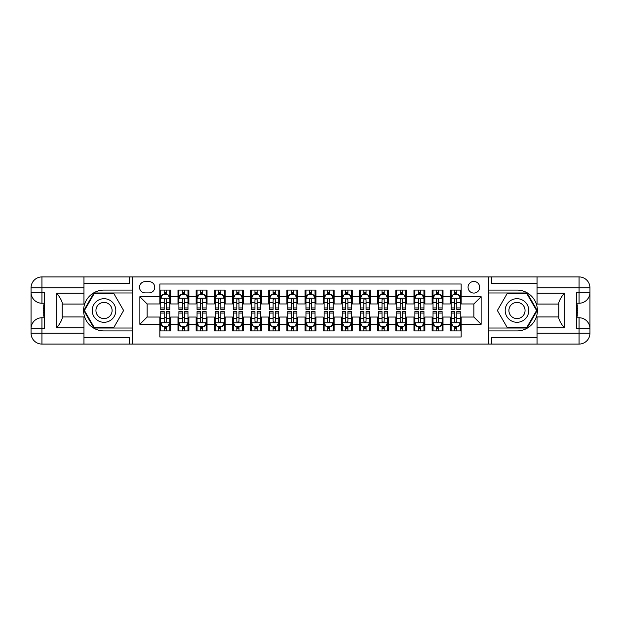 <?xml version="1.0" encoding="UTF-8"?>
<svg xmlns="http://www.w3.org/2000/svg" width="621" height="621" viewBox="0 0 621 621"><rect width="100%" height="100%" fill="white"/><g stroke="black" fill="none" stroke-linecap="round" stroke-linejoin="round"><path stroke-width="0.93" d="M473.87 281.46A5.806 5.806 0 0 0 468.055 287.267A5.806 5.806 0 0 0 473.87 293.073A5.806 5.806 0 0 0 479.676 287.267A5.806 5.806 0 0 0 473.87 281.46M83.959 337.545L129.347 337.545L129.347 344.081L537.041 344.081L537.041 333.19L579.059 333.19L579.059 328.649L576.335 328.649L576.335 292.351L579.059 292.351L579.059 287.81L537.041 287.81L537.041 293.166L564.264 293.166L564.264 327.834C561.361 324.108 559.544 320.964 558.822 318.402L558.822 302.598C559.544 300.036 561.361 296.892 564.264 293.166M461.162 290.077L450.272 290.077L450.272 296.706L443.006 296.706L443.006 303.964L450.272 303.964L450.272 296.706M443.006 296.706L443.006 290.077L432.115 290.077L432.115 296.706L424.857 296.706L424.857 303.964L432.115 303.964L432.115 296.706M424.857 296.706L424.857 290.077L413.966 290.077L413.966 296.706L406.708 296.706L406.708 303.964L413.966 303.964L413.966 296.706M406.708 296.706L406.708 290.077L395.818 290.077L395.818 296.706L388.552 296.706L388.552 303.964L395.818 303.964L395.818 296.706M388.552 296.706L388.552 290.077L377.661 290.077L377.661 296.706L370.403 296.706L370.403 303.964L377.661 303.964L377.661 296.706M370.403 296.706L370.403 290.077L359.512 290.077L359.512 296.706L352.247 296.706L352.247 303.964L359.512 303.964L359.512 296.706M352.247 296.706L352.247 290.077L341.356 290.077L341.356 296.706L334.098 296.706L334.098 303.964L341.356 303.964L341.356 296.706M334.098 296.706L334.098 290.077L323.207 290.077L323.207 296.706L315.949 296.706L315.949 303.964L323.207 303.964L323.207 296.706M315.949 296.706L315.949 290.077L305.051 290.077L305.051 296.706L297.793 296.706L297.793 303.964L305.051 303.964L305.051 296.706M297.793 296.706L297.793 290.077L286.902 290.077L286.902 296.706L279.644 296.706L279.644 303.964L286.902 303.964L286.902 296.706M279.644 296.706L279.644 290.077L268.753 290.077L268.753 296.706L261.488 296.706L261.488 303.964L268.753 303.964L268.753 296.706M261.488 296.706L261.488 290.077L250.597 290.077L250.597 296.706L243.339 296.706L243.339 303.964L250.597 303.964L250.597 296.706M243.339 296.706L243.339 290.077L232.448 290.077L232.448 296.706L225.182 296.706L225.182 303.964L232.448 303.964L232.448 296.706M225.182 296.706L225.182 290.077L214.292 290.077L214.292 296.706L207.034 296.706L207.034 303.964L214.292 303.964L214.292 296.706M207.034 296.706L207.034 290.077L196.143 290.077L196.143 296.706L188.885 296.706L188.885 303.964L196.143 303.964L196.143 296.706M188.885 296.706L188.885 290.077L177.994 290.077L177.994 303.964L170.728 303.964L170.728 290.077L159.838 290.077M159.838 330.923L170.728 330.923L170.728 317.036L177.994 317.036L177.994 330.923L188.885 330.923L188.885 317.036L196.143 317.036L196.143 324.294L188.885 324.294M196.143 324.294L196.143 330.923L207.034 330.923L207.034 317.036L214.292 317.036L214.292 324.294L207.034 324.294M214.292 324.294L214.292 330.923L225.182 330.923L225.182 317.036L232.448 317.036L232.448 324.294L225.182 324.294M232.448 324.294L232.448 330.923L243.339 330.923L243.339 317.036L250.597 317.036L250.597 324.294L243.339 324.294M250.597 324.294L250.597 330.923L261.488 330.923L261.488 317.036L268.753 317.036L268.753 324.294L261.488 324.294M268.753 324.294L268.753 330.923L279.644 330.923L279.644 317.036L286.902 317.036L286.902 324.294L279.644 324.294M286.902 324.294L286.902 330.923L297.793 330.923L297.793 317.036L305.051 317.036L305.051 324.294L297.793 324.294M305.051 324.294L305.051 330.923L315.949 330.923L315.949 317.036L323.207 317.036L323.207 324.294L315.949 324.294M323.207 324.294L323.207 330.923L334.098 330.923L334.098 317.036L341.356 317.036L341.356 324.294L334.098 324.294M341.356 324.294L341.356 330.923L352.247 330.923L352.247 317.036L359.512 317.036L359.512 324.294L352.247 324.294M359.512 324.294L359.512 330.923L370.403 330.923L370.403 317.036L377.661 317.036L377.661 324.294L370.403 324.294M377.661 324.294L377.661 330.923L388.552 330.923L388.552 317.036L395.818 317.036L395.818 324.294L388.552 324.294M395.818 324.294L395.818 330.923L406.708 330.923L406.708 317.036L413.966 317.036L413.966 324.294L406.708 324.294M413.966 324.294L413.966 330.923L424.857 330.923L424.857 317.036L432.115 317.036L432.115 324.294L424.857 324.294M432.115 324.294L432.115 330.923L443.006 330.923L443.006 317.036L450.272 317.036L450.272 324.294L443.006 324.294M145.135 292.895L149.125 292.895A5.628 5.628 0 0 0 154.753 287.267A5.628 5.628 0 0 0 149.125 281.639L145.135 281.639A5.628 5.628 0 0 0 139.508 287.267A5.628 5.628 0 0 0 145.135 292.895M537.041 283.455L491.653 283.455L491.653 276.919L488.393 276.919L488.393 344.081M488.393 276.919L83.959 276.919L83.959 287.81L41.941 287.81L41.941 292.351L44.665 292.351L44.665 328.649L41.941 328.649L41.941 333.19L83.959 333.19L83.959 327.834L56.736 327.834L56.736 293.166C59.639 296.892 61.456 300.036 62.178 302.598L62.178 318.402C61.456 320.964 59.639 324.108 56.736 327.834M132.607 344.081L132.607 276.919M461.162 296.706L461.162 283.999L159.838 283.999L159.838 303.964L147.13 303.964L147.13 317.036L159.838 317.036L159.838 337.001L461.162 337.001L461.162 317.036L473.87 317.036L473.87 303.964L461.162 303.964L461.162 296.706L481.128 296.706L481.128 324.294L461.162 324.294M159.838 324.294L139.872 324.294L139.872 296.706L159.838 296.706M450.272 324.294L450.272 330.923L461.162 330.923M159.838 294.618L160.746 294.618M164.192 294.618L166.374 294.618M169.82 294.618L170.728 294.618M159.838 303.785L160.746 303.785M164.192 303.785L166.374 303.785M169.82 303.785L170.728 303.785M159.838 317.215L160.746 317.215M164.192 317.215L166.374 317.215M169.82 317.215L170.728 317.215M159.838 326.382L160.746 326.382M164.192 326.382L166.374 326.382M169.82 326.382L170.728 326.382M177.994 303.785L178.895 303.785M182.349 303.785L184.522 303.785M187.977 303.785L188.885 303.785M177.994 294.618L178.895 294.618M182.349 294.618L184.522 294.618M187.977 294.618L188.885 294.618M177.994 317.215L178.895 317.215M182.349 317.215L184.522 317.215M187.977 317.215L188.885 317.215M177.994 326.382L178.895 326.382M182.349 326.382L184.522 326.382M187.977 326.382L188.885 326.382M196.143 317.215L197.051 317.215M200.498 317.215L202.679 317.215M206.125 317.215L207.034 317.215M196.143 326.382L197.051 326.382M200.498 326.382L202.679 326.382M206.125 326.382L207.034 326.382M196.143 294.618L197.051 294.618M200.498 294.618L202.679 294.618M206.125 294.618L207.034 294.618M196.143 303.785L197.051 303.785M200.498 303.785L202.679 303.785M206.125 303.785L207.034 303.785M214.292 317.215L215.2 317.215M218.654 317.215L220.828 317.215M224.274 317.215L225.182 317.215M214.292 326.382L215.2 326.382M218.654 326.382L220.828 326.382M224.274 326.382L225.182 326.382M214.292 294.618L215.2 294.618M218.654 294.618L220.828 294.618M224.274 294.618L225.182 294.618M214.292 303.785L215.2 303.785M218.654 303.785L220.828 303.785M224.274 303.785L225.182 303.785M232.448 317.215L233.356 317.215M236.803 317.215L238.984 317.215M242.431 317.215L243.339 317.215M232.448 326.382L233.356 326.382M236.803 326.382L238.984 326.382M242.431 326.382L243.339 326.382M232.448 294.618L233.356 294.618M236.803 294.618L238.984 294.618M242.431 294.618L243.339 294.618M232.448 303.785L233.356 303.785M236.803 303.785L238.984 303.785M242.431 303.785L243.339 303.785M250.597 317.215L251.505 317.215M254.952 317.215L257.133 317.215M260.579 317.215L261.488 317.215M250.597 326.382L251.505 326.382M254.952 326.382L257.133 326.382M260.579 326.382L261.488 326.382M250.597 294.618L251.505 294.618M254.952 294.618L257.133 294.618M260.579 294.618L261.488 294.618M250.597 303.785L251.505 303.785M254.952 303.785L257.133 303.785M260.579 303.785L261.488 303.785M268.753 317.215L269.661 317.215M273.108 317.215L275.282 317.215M278.736 317.215L279.644 317.215M268.753 326.382L269.661 326.382M273.108 326.382L275.282 326.382M278.736 326.382L279.644 326.382M268.753 294.618L269.661 294.618M273.108 294.618L275.282 294.618M278.736 294.618L279.644 294.618M268.753 303.785L269.661 303.785M273.108 303.785L275.282 303.785M278.736 303.785L279.644 303.785M286.902 317.215L287.81 317.215M291.257 317.215L293.438 317.215M296.885 317.215L297.793 317.215M286.902 326.382L287.81 326.382M291.257 326.382L293.438 326.382M296.885 326.382L297.793 326.382M286.902 294.618L287.81 294.618M291.257 294.618L293.438 294.618M296.885 294.618L297.793 294.618M286.902 303.785L287.81 303.785M291.257 303.785L293.438 303.785M296.885 303.785L297.793 303.785M305.051 317.215L305.959 317.215M309.413 317.215L311.587 317.215M315.041 317.215L315.949 317.215M305.051 326.382L305.959 326.382M309.413 326.382L311.587 326.382M315.041 326.382L315.949 326.382M305.051 294.618L305.959 294.618M309.413 294.618L311.587 294.618M315.041 294.618L315.949 294.618M305.051 303.785L305.959 303.785M309.413 303.785L311.587 303.785M315.041 303.785L315.949 303.785M323.207 317.215L324.115 317.215M327.562 317.215L329.743 317.215M333.19 317.215L334.098 317.215M323.207 326.382L324.115 326.382M327.562 326.382L329.743 326.382M333.19 326.382L334.098 326.382M323.207 294.618L324.115 294.618M327.562 294.618L329.743 294.618M333.19 294.618L334.098 294.618M323.207 303.785L324.115 303.785M327.562 303.785L329.743 303.785M333.19 303.785L334.098 303.785M341.356 317.215L342.264 317.215M345.718 317.215L347.892 317.215M351.339 317.215L352.247 317.215M341.356 326.382L342.264 326.382M345.718 326.382L347.892 326.382M351.339 326.382L352.247 326.382M341.356 294.618L342.264 294.618M345.718 294.618L347.892 294.618M351.339 294.618L352.247 294.618M341.356 303.785L342.264 303.785M345.718 303.785L347.892 303.785M351.339 303.785L352.247 303.785M359.512 317.215L360.421 317.215M363.867 317.215L366.048 317.215M369.495 317.215L370.403 317.215M359.512 326.382L360.421 326.382M363.867 326.382L366.048 326.382M369.495 326.382L370.403 326.382M359.512 294.618L360.421 294.618M363.867 294.618L366.048 294.618M369.495 294.618L370.403 294.618M359.512 303.785L360.421 303.785M363.867 303.785L366.048 303.785M369.495 303.785L370.403 303.785M377.661 317.215L378.569 317.215M382.016 317.215L384.197 317.215M387.644 317.215L388.552 317.215M377.661 326.382L378.569 326.382M382.016 326.382L384.197 326.382M387.644 326.382L388.552 326.382M377.661 294.618L378.569 294.618M382.016 294.618L384.197 294.618M387.644 294.618L388.552 294.618M377.661 303.785L378.569 303.785M382.016 303.785L384.197 303.785M387.644 303.785L388.552 303.785M395.818 317.215L396.726 317.215M400.172 317.215L402.346 317.215M405.8 317.215L406.708 317.215M395.818 326.382L396.726 326.382M400.172 326.382L402.346 326.382M405.8 326.382L406.708 326.382M395.818 294.618L396.726 294.618M400.172 294.618L402.346 294.618M405.8 294.618L406.708 294.618M395.818 303.785L396.726 303.785M400.172 303.785L402.346 303.785M405.8 303.785L406.708 303.785M413.966 317.215L414.875 317.215M418.321 317.215L420.502 317.215M423.949 317.215L424.857 317.215M413.966 326.382L414.875 326.382M418.321 326.382L420.502 326.382M423.949 326.382L424.857 326.382M413.966 294.618L414.875 294.618M418.321 294.618L420.502 294.618M423.949 294.618L424.857 294.618M413.966 303.785L414.875 303.785M418.321 303.785L420.502 303.785M423.949 303.785L424.857 303.785M432.115 317.215L433.023 317.215M436.478 317.215L438.651 317.215M442.105 317.215L443.006 317.215M432.115 326.382L433.023 326.382M436.478 326.382L438.651 326.382M442.105 326.382L443.006 326.382M432.115 294.618L433.023 294.618M436.478 294.618L438.651 294.618M442.105 294.618L443.006 294.618M432.115 303.785L433.023 303.785M436.478 303.785L438.651 303.785M442.105 303.785L443.006 303.785M450.272 317.215L451.18 317.215M454.626 317.215L456.808 317.215M460.254 317.215L461.162 317.215M450.272 326.382L451.18 326.382M454.626 326.382L456.808 326.382M460.254 326.382L461.162 326.382M450.272 294.618L451.18 294.618M454.626 294.618L456.808 294.618M460.254 294.618L461.162 294.618M450.272 303.785L451.18 303.785M454.626 303.785L456.808 303.785M460.254 303.785L461.162 303.785M147.13 303.964L139.872 296.706M147.13 317.036L139.872 324.294M481.128 296.706L473.87 303.964M481.128 324.294L473.87 317.036M166.374 292.437L164.192 292.437M169.82 307.931L166.374 307.931L166.374 309.413L169.82 309.413L169.82 298.336L168.004 294.711L162.562 294.711L160.746 298.336L160.746 309.413L164.192 309.413L164.192 307.931L160.746 307.931M160.746 298.336L160.746 290.077M169.82 298.336L169.82 290.077M164.192 294.711L164.192 290.077M166.374 290.077L166.374 294.711M166.374 307.931L166.374 299.702C165.652 298.297 164.922 298.297 164.192 299.702L164.192 307.931M164.192 328.563L166.374 328.563M160.746 313.069L164.192 313.069L164.192 311.587L160.746 311.587L160.746 322.664L162.562 326.289L168.004 326.289L169.82 322.664L169.82 311.587L166.374 311.587L166.374 313.069L169.82 313.069M169.82 322.664L169.82 330.923M160.746 322.664L160.746 330.923M166.374 326.289L166.374 330.923M164.192 330.923L164.192 326.289M164.192 313.069L164.192 321.298C164.922 322.703 165.644 322.703 166.374 321.298L166.374 313.069M109.917 300.285A11.799 11.799 0 0 0 93.802 304.6A11.799 11.799 0 0 0 98.118 320.715A11.799 11.799 0 0 0 114.241 316.399A11.799 11.799 0 0 0 109.917 300.285M108.062 303.506A8.081 8.081 0 0 0 97.023 306.464A8.081 8.081 0 0 0 99.981 317.494A8.081 8.081 0 0 0 111.019 314.536A8.081 8.081 0 0 0 108.062 303.506M113.822 327.469L94.221 327.469L84.425 310.5L94.221 293.531L113.822 293.531L123.618 310.5L113.822 327.469M522.882 300.285A11.799 11.799 0 0 0 506.759 304.6A11.799 11.799 0 0 0 511.083 320.715A11.799 11.799 0 0 0 527.198 316.399A11.799 11.799 0 0 0 522.882 300.285M521.019 303.506A8.081 8.081 0 0 0 509.981 306.464A8.081 8.081 0 0 0 512.938 317.494A8.081 8.081 0 0 0 523.977 314.536A8.081 8.081 0 0 0 521.019 303.506M526.779 327.469L507.178 327.469L497.382 310.5L507.178 293.531L526.779 293.531L536.575 310.5L526.779 327.469M132.428 276.919L132.428 290.077L104.017 290.077A20.423 20.423 0 0 0 83.602 310.5A20.423 20.423 0 0 0 104.017 330.923L132.428 330.923L132.428 344.081M56.736 293.166L83.959 293.166L83.959 287.81M83.959 293.166L83.959 304.057L62.178 304.057M83.959 333.19L83.959 344.081L41.941 344.081A10.891 10.891 0 0 1 31.05 333.19L31.05 287.81A10.891 10.891 0 0 1 41.941 276.919L83.959 276.919M132.428 290.077L132.428 292.98L93.911 292.98L83.796 310.5L93.911 328.02L132.428 328.02L132.428 292.98M132.428 328.02L132.428 330.923M62.178 316.943L83.959 316.943L83.959 327.834M129.347 344.081L83.959 344.081M31.05 328.649A10.891 10.891 0 0 1 41.941 317.758A10.891 10.891 0 0 0 31.05 328.649L41.941 328.649L41.941 317.758L44.665 317.758M44.665 303.242L41.941 303.242L41.941 292.351L31.05 292.351A10.891 10.891 0 0 0 41.941 303.242A10.891 10.891 0 0 1 31.05 292.351M129.347 276.919L129.347 283.455L83.959 283.455M44.665 304.911L43.214 304.911L43.214 312.099L44.665 312.099M43.214 310.415L44.665 310.415M43.214 308.412L44.665 308.412M43.214 308.078L44.665 308.078M43.214 312.099L43.214 316.089L44.665 316.089M43.214 312.456L44.665 312.456M488.572 344.081L488.572 330.923L516.982 330.923A20.423 20.423 0 0 0 537.398 310.5A20.423 20.423 0 0 0 516.982 290.077L488.572 290.077L488.572 276.919M564.264 327.834L537.041 327.834L537.041 333.19M537.041 327.834L537.041 316.943L558.822 316.943M537.041 287.81L537.041 276.919L579.059 276.919A10.891 10.891 0 0 1 589.95 287.81L589.95 333.19A10.891 10.891 0 0 1 579.059 344.081L537.041 344.081M488.572 330.923L488.572 328.02L527.089 328.02L537.204 310.5L527.089 292.98L488.572 292.98L488.572 328.02M488.572 292.98L488.572 290.077M558.822 304.057L537.041 304.057L537.041 293.166M491.653 276.919L537.041 276.919M589.95 292.351A10.891 10.891 0 0 1 579.059 303.242A10.891 10.891 0 0 0 589.95 292.351L579.059 292.351L579.059 303.242L576.335 303.242M576.335 317.758L579.059 317.758L579.059 328.649L589.95 328.649A10.891 10.891 0 0 0 579.059 317.758A10.891 10.891 0 0 1 589.95 328.649M491.653 344.081L491.653 337.545L537.041 337.545M576.335 316.089L577.786 316.089L577.786 308.901L576.335 308.901M577.786 310.585L576.335 310.585M577.786 312.588L576.335 312.588M577.786 312.922L576.335 312.922M577.786 308.901L577.786 304.911L576.335 304.911M577.786 308.544L576.335 308.544M184.522 292.437L182.349 292.437M187.977 307.931L184.522 307.931L184.522 309.413L187.977 309.413L187.977 298.336L186.16 294.711L180.711 294.711L178.895 298.336L178.895 309.413L182.349 309.413L182.349 307.931L178.895 307.931M178.895 298.336L178.895 290.077M187.977 298.336L187.977 290.077M182.349 294.711L182.349 290.077M184.522 290.077L184.522 294.711M184.522 307.931L184.522 299.702C183.8 298.297 183.071 298.297 182.349 299.702L182.349 307.931M202.679 292.437L200.498 292.437M206.125 307.931L202.679 307.931L202.679 309.413L206.125 309.413L206.125 298.336L204.309 294.711L198.867 294.711L197.051 298.336L197.051 309.413L200.498 309.413L200.498 307.931L197.051 307.931M197.051 298.336L197.051 290.077M206.125 298.336L206.125 290.077M200.498 294.711L200.498 290.077M202.679 290.077L202.679 294.711M202.679 307.931L202.679 299.702C201.949 298.297 201.227 298.297 200.498 299.702L200.498 307.931M220.828 292.437L218.654 292.437M224.274 307.931L220.828 307.931L220.828 309.413L224.274 309.413L224.274 298.336L222.465 294.711L217.016 294.711L215.2 298.336L215.2 309.413L218.654 309.413L218.654 307.931L215.2 307.931M215.2 298.336L215.2 290.077M224.274 298.336L224.274 290.077M218.654 294.711L218.654 290.077M220.828 290.077L220.828 294.711M220.828 307.931L220.828 299.702C220.106 298.297 219.376 298.297 218.654 299.702L218.654 307.931M238.984 292.437L236.803 292.437M242.431 307.931L238.984 307.931L238.984 309.413L242.431 309.413L242.431 298.336L240.614 294.711L235.173 294.711L233.356 298.336L233.356 309.413L236.803 309.413L236.803 307.931L233.356 307.931M233.356 298.336L233.356 290.077M242.431 298.336L242.431 290.077M236.803 294.711L236.803 290.077M238.984 290.077L238.984 294.711M238.984 307.931L238.984 299.702C238.254 298.297 237.532 298.297 236.803 299.702L236.803 307.931M182.349 328.563L184.522 328.563M178.895 313.069L182.349 313.069L182.349 311.587L178.895 311.587L178.895 322.664L180.711 326.289L186.16 326.289L187.977 322.664L187.977 311.587L184.522 311.587L184.522 313.069L187.977 313.069M187.977 322.664L187.977 330.923M178.895 322.664L178.895 330.923M184.522 326.289L184.522 330.923M182.349 330.923L182.349 326.289M182.349 313.069L182.349 321.298C183.071 322.703 183.8 322.703 184.522 321.298L184.522 313.069M200.498 328.563L202.679 328.563M197.051 313.069L200.498 313.069L200.498 311.587L197.051 311.587L197.051 322.664L198.867 326.289L204.309 326.289L206.125 322.664L206.125 311.587L202.679 311.587L202.679 313.069L206.125 313.069M206.125 322.664L206.125 330.923M197.051 322.664L197.051 330.923M202.679 326.289L202.679 330.923M200.498 330.923L200.498 326.289M200.498 313.069L200.498 321.298C201.227 322.703 201.949 322.703 202.679 321.298L202.679 313.069M218.654 328.563L220.828 328.563M215.2 313.069L218.654 313.069L218.654 311.587L215.2 311.587L215.2 322.664L217.016 326.289L222.465 326.289L224.274 322.664L224.274 311.587L220.828 311.587L220.828 313.069L224.274 313.069M224.274 322.664L224.274 330.923M215.2 322.664L215.2 330.923M220.828 326.289L220.828 330.923M218.654 330.923L218.654 326.289M218.654 313.069L218.654 321.298C219.376 322.703 220.106 322.703 220.828 321.298L220.828 313.069M236.803 328.563L238.984 328.563M233.356 313.069L236.803 313.069L236.803 311.587L233.356 311.587L233.356 322.664L235.173 326.289L240.614 326.289L242.431 322.664L242.431 311.587L238.984 311.587L238.984 313.069L242.431 313.069M242.431 322.664L242.431 330.923M233.356 322.664L233.356 330.923M238.984 326.289L238.984 330.923M236.803 330.923L236.803 326.289M236.803 313.069L236.803 321.298C237.525 322.703 238.254 322.703 238.984 321.298L238.984 313.069M257.133 292.437L254.952 292.437M260.579 307.931L257.133 307.931L257.133 309.413L260.579 309.413L260.579 298.336L258.763 294.711L253.321 294.711L251.505 298.336L251.505 309.413L254.952 309.413L254.952 307.931L251.505 307.931M251.505 298.336L251.505 290.077M260.579 298.336L260.579 290.077M254.952 294.711L254.952 290.077M257.133 290.077L257.133 294.711M257.133 307.931L257.133 299.702C256.411 298.297 255.681 298.297 254.952 299.702L254.952 307.931M254.952 328.563L257.133 328.563M251.505 313.069L254.952 313.069L254.952 311.587L251.505 311.587L251.505 322.664L253.321 326.289L258.763 326.289L260.579 322.664L260.579 311.587L257.133 311.587L257.133 313.069L260.579 313.069M260.579 322.664L260.579 330.923M251.505 322.664L251.505 330.923M257.133 326.289L257.133 330.923M254.952 330.923L254.952 326.289M254.952 313.069L254.952 321.298C255.681 322.703 256.403 322.703 257.133 321.298L257.133 313.069M275.282 292.437L273.108 292.437M278.736 307.931L275.282 307.931L275.282 309.413L278.736 309.413L278.736 298.336L276.919 294.711L271.47 294.711L269.661 298.336L269.661 309.413L273.108 309.413L273.108 307.931L269.661 307.931M269.661 298.336L269.661 290.077M278.736 298.336L278.736 290.077M273.108 294.711L273.108 290.077M275.282 290.077L275.282 294.711M275.282 307.931L275.282 299.702C274.56 298.297 273.838 298.297 273.108 299.702L273.108 307.931M273.108 328.563L275.282 328.563M269.661 313.069L273.108 313.069L273.108 311.587L269.661 311.587L269.661 322.664L271.47 326.289L276.919 326.289L278.736 322.664L278.736 311.587L275.282 311.587L275.282 313.069L278.736 313.069M278.736 322.664L278.736 330.923M269.661 322.664L269.661 330.923M275.282 326.289L275.282 330.923M273.108 330.923L273.108 326.289M273.108 313.069L273.108 321.298C273.83 322.703 274.56 322.703 275.282 321.298L275.282 313.069M293.438 292.437L291.257 292.437M296.885 307.931L293.438 307.931L293.438 309.413L296.885 309.413L296.885 298.336L295.068 294.711L289.627 294.711L287.81 298.336L287.81 309.413L291.257 309.413L291.257 307.931L287.81 307.931M287.81 298.336L287.81 290.077M296.885 298.336L296.885 290.077M291.257 294.711L291.257 290.077M293.438 290.077L293.438 294.711M293.438 307.931L293.438 299.702C292.708 298.297 291.986 298.297 291.257 299.702L291.257 307.931M291.257 328.563L293.438 328.563M287.81 313.069L291.257 313.069L291.257 311.587L287.81 311.587L287.81 322.664L289.627 326.289L295.068 326.289L296.885 322.664L296.885 311.587L293.438 311.587L293.438 313.069L296.885 313.069M296.885 322.664L296.885 330.923M287.81 322.664L287.81 330.923M293.438 326.289L293.438 330.923M291.257 330.923L291.257 326.289M291.257 313.069L291.257 321.298C291.986 322.703 292.708 322.703 293.438 321.298L293.438 313.069M311.587 292.437L309.413 292.437M315.041 307.931L311.587 307.931L311.587 309.413L315.041 309.413L315.041 298.336L313.225 294.711L307.775 294.711L305.959 298.336L305.959 309.413L309.413 309.413L309.413 307.931L305.959 307.931M305.959 298.336L305.959 290.077M315.041 298.336L315.041 290.077M309.413 294.711L309.413 290.077M311.587 290.077L311.587 294.711M311.587 307.931L311.587 299.702C310.865 298.297 310.135 298.297 309.413 299.702L309.413 307.931M309.413 328.563L311.587 328.563M305.959 313.069L309.413 313.069L309.413 311.587L305.959 311.587L305.959 322.664L307.775 326.289L313.225 326.289L315.041 322.664L315.041 311.587L311.587 311.587L311.587 313.069L315.041 313.069M315.041 322.664L315.041 330.923M305.959 322.664L305.959 330.923M311.587 326.289L311.587 330.923M309.413 330.923L309.413 326.289M309.413 313.069L309.413 321.298C310.135 322.703 310.865 322.703 311.587 321.298L311.587 313.069M329.743 292.437L327.562 292.437M333.19 307.931L329.743 307.931L329.743 309.413L333.19 309.413L333.19 298.336L331.373 294.711L325.932 294.711L324.115 298.336L324.115 309.413L327.562 309.413L327.562 307.931L324.115 307.931M324.115 298.336L324.115 290.077M333.19 298.336L333.19 290.077M327.562 294.711L327.562 290.077M329.743 290.077L329.743 294.711M329.743 307.931L329.743 299.702C329.014 298.297 328.292 298.297 327.562 299.702L327.562 307.931M327.562 328.563L329.743 328.563M324.115 313.069L327.562 313.069L327.562 311.587L324.115 311.587L324.115 322.664L325.932 326.289L331.373 326.289L333.19 322.664L333.19 311.587L329.743 311.587L329.743 313.069L333.19 313.069M333.19 322.664L333.19 330.923M324.115 322.664L324.115 330.923M329.743 326.289L329.743 330.923M327.562 330.923L327.562 326.289M327.562 313.069L327.562 321.298C328.292 322.703 329.014 322.703 329.743 321.298L329.743 313.069M347.892 292.437L345.718 292.437M351.339 307.931L347.892 307.931L347.892 309.413L351.339 309.413L351.339 298.336L349.53 294.711L344.081 294.711L342.264 298.336L342.264 309.413L345.718 309.413L345.718 307.931L342.264 307.931M342.264 298.336L342.264 290.077M351.339 298.336L351.339 290.077M345.718 294.711L345.718 290.077M347.892 290.077L347.892 294.711M347.892 307.931L347.892 299.702C347.17 298.297 346.44 298.297 345.718 299.702L345.718 307.931M345.718 328.563L347.892 328.563M342.264 313.069L345.718 313.069L345.718 311.587L342.264 311.587L342.264 322.664L344.081 326.289L349.53 326.289L351.339 322.664L351.339 311.587L347.892 311.587L347.892 313.069L351.339 313.069M351.339 322.664L351.339 330.923M342.264 322.664L342.264 330.923M347.892 326.289L347.892 330.923M345.718 330.923L345.718 326.289M345.718 313.069L345.718 321.298C346.44 322.703 347.162 322.703 347.892 321.298L347.892 313.069M366.048 292.437L363.867 292.437M369.495 307.931L366.048 307.931L366.048 309.413L369.495 309.413L369.495 298.336L367.679 294.711L362.237 294.711L360.421 298.336L360.421 309.413L363.867 309.413L363.867 307.931L360.421 307.931M360.421 298.336L360.421 290.077M369.495 298.336L369.495 290.077M363.867 294.711L363.867 290.077M366.048 290.077L366.048 294.711M366.048 307.931L366.048 299.702C365.319 298.297 364.597 298.297 363.867 299.702L363.867 307.931M363.867 328.563L366.048 328.563M360.421 313.069L363.867 313.069L363.867 311.587L360.421 311.587L360.421 322.664L362.237 326.289L367.679 326.289L369.495 322.664L369.495 311.587L366.048 311.587L366.048 313.069L369.495 313.069M369.495 322.664L369.495 330.923M360.421 322.664L360.421 330.923M366.048 326.289L366.048 330.923M363.867 330.923L363.867 326.289M363.867 313.069L363.867 321.298C364.589 322.703 365.319 322.703 366.048 321.298L366.048 313.069M384.197 292.437L382.016 292.437M387.644 307.931L384.197 307.931L384.197 309.413L387.644 309.413L387.644 298.336L385.827 294.711L380.386 294.711L378.569 298.336L378.569 309.413L382.016 309.413L382.016 307.931L378.569 307.931M378.569 298.336L378.569 290.077M387.644 298.336L387.644 290.077M382.016 294.711L382.016 290.077M384.197 290.077L384.197 294.711M384.197 307.931L384.197 299.702C383.475 298.297 382.746 298.297 382.016 299.702L382.016 307.931M382.016 328.563L384.197 328.563M378.569 313.069L382.016 313.069L382.016 311.587L378.569 311.587L378.569 322.664L380.386 326.289L385.827 326.289L387.644 322.664L387.644 311.587L384.197 311.587L384.197 313.069L387.644 313.069M387.644 322.664L387.644 330.923M378.569 322.664L378.569 330.923M384.197 326.289L384.197 330.923M382.016 330.923L382.016 326.289M382.016 313.069L382.016 321.298C382.746 322.703 383.467 322.703 384.197 321.298L384.197 313.069M402.346 292.437L400.172 292.437M405.8 307.931L402.346 307.931L402.346 309.413L405.8 309.413L405.8 298.336L403.984 294.711L398.535 294.711L396.726 298.336L396.726 309.413L400.172 309.413L400.172 307.931L396.726 307.931M396.726 298.336L396.726 290.077M405.8 298.336L405.8 290.077M400.172 294.711L400.172 290.077M402.346 290.077L402.346 294.711M402.346 307.931L402.346 299.702C401.624 298.297 400.894 298.297 400.172 299.702L400.172 307.931M400.172 328.563L402.346 328.563M396.726 313.069L400.172 313.069L400.172 311.587L396.726 311.587L396.726 322.664L398.535 326.289L403.984 326.289L405.8 322.664L405.8 311.587L402.346 311.587L402.346 313.069L405.8 313.069M405.8 322.664L405.8 330.923M396.726 322.664L396.726 330.923M402.346 326.289L402.346 330.923M400.172 330.923L400.172 326.289M400.172 313.069L400.172 321.298C400.894 322.703 401.624 322.703 402.346 321.298L402.346 313.069M420.502 292.437L418.321 292.437M423.949 307.931L420.502 307.931L420.502 309.413L423.949 309.413L423.949 298.336L422.133 294.711L416.691 294.711L414.875 298.336L414.875 309.413L418.321 309.413L418.321 307.931L414.875 307.931M414.875 298.336L414.875 290.077M423.949 298.336L423.949 290.077M418.321 294.711L418.321 290.077M420.502 290.077L420.502 294.711M420.502 307.931L420.502 299.702C419.773 298.297 419.051 298.297 418.321 299.702L418.321 307.931M418.321 328.563L420.502 328.563M414.875 313.069L418.321 313.069L418.321 311.587L414.875 311.587L414.875 322.664L416.691 326.289L422.133 326.289L423.949 322.664L423.949 311.587L420.502 311.587L420.502 313.069L423.949 313.069M423.949 322.664L423.949 330.923M414.875 322.664L414.875 330.923M420.502 326.289L420.502 330.923M418.321 330.923L418.321 326.289M418.321 313.069L418.321 321.298C419.051 322.703 419.773 322.703 420.502 321.298L420.502 313.069M438.651 292.437L436.478 292.437M442.105 307.931L438.651 307.931L438.651 309.413L442.105 309.413L442.105 298.336L440.289 294.711L434.84 294.711L433.023 298.336L433.023 309.413L436.478 309.413L436.478 307.931L433.023 307.931M433.023 298.336L433.023 290.077M442.105 298.336L442.105 290.077M436.478 294.711L436.478 290.077M438.651 290.077L438.651 294.711M438.651 307.931L438.651 299.702C437.929 298.297 437.2 298.297 436.478 299.702L436.478 307.931M436.478 328.563L438.651 328.563M433.023 313.069L436.478 313.069L436.478 311.587L433.023 311.587L433.023 322.664L434.84 326.289L440.289 326.289L442.105 322.664L442.105 311.587L438.651 311.587L438.651 313.069L442.105 313.069M442.105 322.664L442.105 330.923M433.023 322.664L433.023 330.923M438.651 326.289L438.651 330.923M436.478 330.923L436.478 326.289M436.478 313.069L436.478 321.298C437.2 322.703 437.929 322.703 438.651 321.298L438.651 313.069M456.808 292.437L454.626 292.437M460.254 307.931L456.808 307.931L456.808 309.413L460.254 309.413L460.254 298.336L458.438 294.711L452.996 294.711L451.18 298.336L451.18 309.413L454.626 309.413L454.626 307.931L451.18 307.931M451.18 298.336L451.18 290.077M460.254 298.336L460.254 290.077M454.626 294.711L454.626 290.077M456.808 290.077L456.808 294.711M456.808 307.931L456.808 299.702C456.078 298.297 455.356 298.297 454.626 299.702L454.626 307.931M454.626 328.563L456.808 328.563M451.18 313.069L454.626 313.069L454.626 311.587L451.18 311.587L451.18 322.664L452.996 326.289L458.438 326.289L460.254 322.664L460.254 311.587L456.808 311.587L456.808 313.069L460.254 313.069M460.254 322.664L460.254 330.923M451.18 322.664L451.18 330.923M456.808 326.289L456.808 330.923M454.626 330.923L454.626 326.289M454.626 313.069L454.626 321.298C455.348 322.703 456.078 322.703 456.808 321.298L456.808 313.069M177.994 324.294L170.728 324.294M177.994 296.706L170.728 296.706M169.774 298.251L160.792 298.251M160.746 295.705L162.065 295.705M168.508 295.705L169.82 295.705M164.192 302.543L160.746 302.543M169.82 302.543L166.374 302.543M166.374 293.593L164.192 293.593M160.792 322.749L169.774 322.749M169.82 325.295L168.508 325.295M162.065 325.295L160.746 325.295M166.374 318.457L169.82 318.457M160.746 318.457L164.192 318.457M164.192 327.407L166.374 327.407M41.941 276.919A10.891 10.891 0 0 0 31.05 287.81L41.941 287.81L41.941 276.919M41.941 344.081L41.941 333.19L31.05 333.19A10.891 10.891 0 0 0 41.941 344.081M579.059 344.081A10.891 10.891 0 0 0 589.95 333.19L579.059 333.19L579.059 344.081M579.059 276.919L579.059 287.81L589.95 287.81A10.891 10.891 0 0 0 579.059 276.919M187.93 298.251L178.941 298.251M178.895 295.705L180.214 295.705M186.657 295.705L187.977 295.705M182.349 302.543L178.895 302.543M187.977 302.543L184.522 302.543M184.522 293.593L182.349 293.593M206.079 298.251L197.098 298.251M197.051 295.705L198.363 295.705M204.814 295.705L206.125 295.705M200.498 302.543L197.051 302.543M206.125 302.543L202.679 302.543M202.679 293.593L200.498 293.593M224.235 298.251L215.246 298.251M215.2 295.705L216.519 295.705M222.962 295.705L224.274 295.705M218.654 302.543L215.2 302.543M224.274 302.543L220.828 302.543M220.828 293.593L218.654 293.593M242.384 298.251L233.403 298.251M233.356 295.705L234.668 295.705M241.111 295.705L242.431 295.705M236.803 302.543L233.356 302.543M242.431 302.543L238.984 302.543M238.984 293.593L236.803 293.593M178.941 322.749L187.93 322.749M187.977 325.295L186.657 325.295M180.214 325.295L178.895 325.295M184.522 318.457L187.977 318.457M178.895 318.457L182.349 318.457M182.349 327.407L184.522 327.407M197.098 322.749L206.079 322.749M206.125 325.295L204.814 325.295M198.363 325.295L197.051 325.295M202.679 318.457L206.125 318.457M197.051 318.457L200.498 318.457M200.498 327.407L202.679 327.407M215.246 322.749L224.235 322.749M224.274 325.295L222.962 325.295M216.519 325.295L215.2 325.295M220.828 318.457L224.274 318.457M215.2 318.457L218.654 318.457M218.654 327.407L220.828 327.407M233.403 322.749L242.384 322.749M242.431 325.295L241.111 325.295M234.668 325.295L233.356 325.295M238.984 318.457L242.431 318.457M233.356 318.457L236.803 318.457M236.803 327.407L238.984 327.407M260.533 298.251L251.552 298.251M251.505 295.705L252.825 295.705M259.267 295.705L260.579 295.705M254.952 302.543L251.505 302.543M260.579 302.543L257.133 302.543M257.133 293.593L254.952 293.593M251.552 322.749L260.533 322.749M260.579 325.295L259.267 325.295M252.825 325.295L251.505 325.295M257.133 318.457L260.579 318.457M251.505 318.457L254.952 318.457M254.952 327.407L257.133 327.407M278.689 298.251L269.7 298.251M269.661 295.705L270.973 295.705M277.416 295.705L278.736 295.705M273.108 302.543L269.661 302.543M278.736 302.543L275.282 302.543M275.282 293.593L273.108 293.593M269.7 322.749L278.689 322.749M278.736 325.295L277.416 325.295M270.973 325.295L269.661 325.295M275.282 318.457L278.736 318.457M269.661 318.457L273.108 318.457M273.108 327.407L275.282 327.407M296.838 298.251L287.857 298.251M287.81 295.705L289.122 295.705M295.573 295.705L296.885 295.705M291.257 302.543L287.81 302.543M296.885 302.543L293.438 302.543M293.438 293.593L291.257 293.593M287.857 322.749L296.838 322.749M296.885 325.295L295.573 325.295M289.122 325.295L287.81 325.295M293.438 318.457L296.885 318.457M287.81 318.457L291.257 318.457M291.257 327.407L293.438 327.407M314.994 298.251L306.006 298.251M305.959 295.705L307.279 295.705M313.721 295.705L315.041 295.705M309.413 302.543L305.959 302.543M315.041 302.543L311.587 302.543M311.587 293.593L309.413 293.593M306.006 322.749L314.994 322.749M315.041 325.295L313.721 325.295M307.279 325.295L305.959 325.295M311.587 318.457L315.041 318.457M305.959 318.457L309.413 318.457M309.413 327.407L311.587 327.407M333.143 298.251L324.162 298.251M324.115 295.705L325.427 295.705M331.878 295.705L333.19 295.705M327.562 302.543L324.115 302.543M333.19 302.543L329.743 302.543M329.743 293.593L327.562 293.593M324.162 322.749L333.143 322.749M333.19 325.295L331.878 325.295M325.427 325.295L324.115 325.295M329.743 318.457L333.19 318.457M324.115 318.457L327.562 318.457M327.562 327.407L329.743 327.407M351.3 298.251L342.311 298.251M342.264 295.705L343.584 295.705M350.027 295.705L351.339 295.705M345.718 302.543L342.264 302.543M351.339 302.543L347.892 302.543M347.892 293.593L345.718 293.593M342.311 322.749L351.3 322.749M351.339 325.295L350.027 325.295M343.584 325.295L342.264 325.295M347.892 318.457L351.339 318.457M342.264 318.457L345.718 318.457M345.718 327.407L347.892 327.407M369.448 298.251L360.467 298.251M360.421 295.705L361.733 295.705M368.175 295.705L369.495 295.705M363.867 302.543L360.421 302.543M369.495 302.543L366.048 302.543M366.048 293.593L363.867 293.593M360.467 322.749L369.448 322.749M369.495 325.295L368.175 325.295M361.733 325.295L360.421 325.295M366.048 318.457L369.495 318.457M360.421 318.457L363.867 318.457M363.867 327.407L366.048 327.407M387.597 298.251L378.616 298.251M378.569 295.705L379.889 295.705M386.332 295.705L387.644 295.705M382.016 302.543L378.569 302.543M387.644 302.543L384.197 302.543M384.197 293.593L382.016 293.593M378.616 322.749L387.597 322.749M387.644 325.295L386.332 325.295M379.889 325.295L378.569 325.295M384.197 318.457L387.644 318.457M378.569 318.457L382.016 318.457M382.016 327.407L384.197 327.407M405.754 298.251L396.765 298.251M396.726 295.705L398.038 295.705M404.481 295.705L405.8 295.705M400.172 302.543L396.726 302.543M405.8 302.543L402.346 302.543M402.346 293.593L400.172 293.593M396.765 322.749L405.754 322.749M405.8 325.295L404.481 325.295M398.038 325.295L396.726 325.295M402.346 318.457L405.8 318.457M396.726 318.457L400.172 318.457M400.172 327.407L402.346 327.407M423.902 298.251L414.921 298.251M414.875 295.705L416.186 295.705M422.637 295.705L423.949 295.705M418.321 302.543L414.875 302.543M423.949 302.543L420.502 302.543M420.502 293.593L418.321 293.593M414.921 322.749L423.902 322.749M423.949 325.295L422.637 325.295M416.186 325.295L414.875 325.295M420.502 318.457L423.949 318.457M414.875 318.457L418.321 318.457M418.321 327.407L420.502 327.407M442.059 298.251L433.07 298.251M433.023 295.705L434.343 295.705M440.786 295.705L442.105 295.705M436.478 302.543L433.023 302.543M442.105 302.543L438.651 302.543M438.651 293.593L436.478 293.593M433.07 322.749L442.059 322.749M442.105 325.295L440.786 325.295M434.343 325.295L433.023 325.295M438.651 318.457L442.105 318.457M433.023 318.457L436.478 318.457M436.478 327.407L438.651 327.407M460.208 298.251L451.226 298.251M451.18 295.705L452.492 295.705M458.935 295.705L460.254 295.705M454.626 302.543L451.18 302.543M460.254 302.543L456.808 302.543M456.808 293.593L454.626 293.593M451.226 322.749L460.208 322.749M460.254 325.295L458.935 325.295M452.492 325.295L451.18 325.295M456.808 318.457L460.254 318.457M451.18 318.457L454.626 318.457M454.626 327.407L456.808 327.407"/></g></svg>
